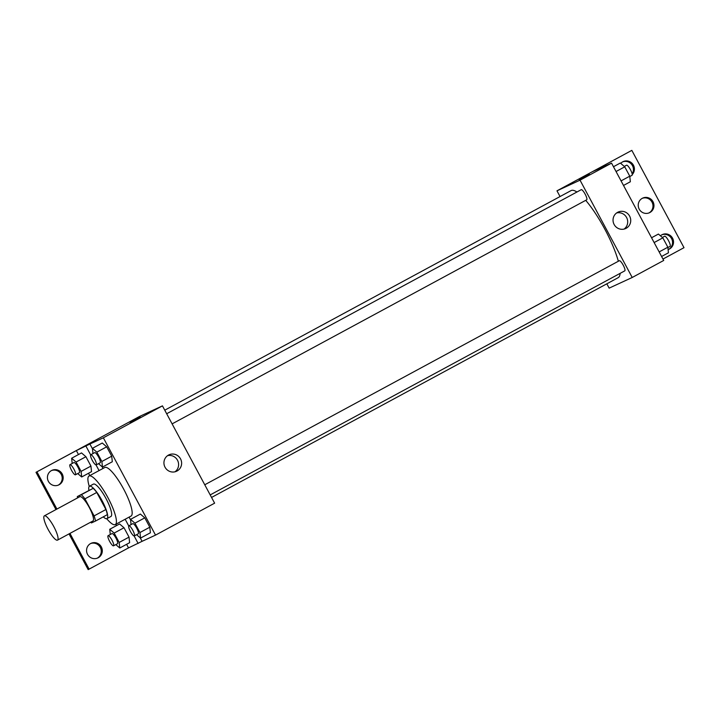<?xml version="1.0" encoding="UTF-8"?>
<svg xmlns="http://www.w3.org/2000/svg" width="720" height="720" viewBox="0 0 720 720"><rect width="100%" height="100%" fill="white"/><g stroke="black" fill="none" stroke-linecap="round" stroke-linejoin="round"><path stroke-width="1.08" d="M57.465 540.144A13.806 3.168 61.6 0 1 48.105 529.398A13.806 3.168 61.6 0 1 44.379 515.835A13.806 3.168 61.6 0 1 53.73 526.473A13.806 3.168 61.6 0 1 57.501 540.126A13.806 3.168 61.6 0 1 57.465 540.144M44.379 515.835L79.839 496.674A13.806 3.168 61.6 0 1 89.19 507.312A13.806 3.168 61.6 0 1 92.961 520.956A13.806 3.168 61.6 0 1 92.916 520.983M77.31 496.575L93.177 488.322A17.811 4.095 61.6 0 1 96.768 492.453L105.912 509.517L94.095 515.907L84.942 498.843A17.811 4.095 61.6 0 0 81.351 494.703L77.31 496.575A17.811 4.095 61.6 0 0 77.562 497.907M94.095 515.907A17.811 4.095 61.6 0 1 95.49 521.064L91.44 522.927A17.811 4.095 61.6 0 1 90.684 522.189M105.912 509.517A17.811 4.095 61.6 0 1 107.307 514.674L95.49 521.064M103.266 516.852A18.405 4.23 -118.4 0 0 106.965 518.616A18.405 4.23 -118.4 0 0 101.934 500.418A18.405 4.23 -118.4 0 0 89.469 486.243A18.405 4.23 -118.4 0 0 88.911 490.302M89.469 486.243L93.402 484.11A18.405 4.23 61.6 0 1 105.876 498.294A18.405 4.23 61.6 0 1 110.907 516.492A18.405 4.23 61.6 0 1 110.853 516.519M96.768 492.453L84.942 498.843M93.177 488.322L81.351 494.703M89.262 486.387A27.603 6.336 61.6 0 1 89.028 476.01A27.603 6.336 61.6 0 1 107.73 497.286A27.603 6.336 61.6 0 1 115.281 524.583A27.603 6.336 61.6 0 1 115.2 524.628A27.603 6.336 61.6 0 1 106.731 518.715M89.028 476.01L104.787 467.496A27.603 6.336 61.6 0 1 123.489 488.772A27.603 6.336 61.6 0 1 131.04 516.069A27.603 6.336 61.6 0 1 130.959 516.114M103.014 468.459L102.096 466.749M92.466 448.794L89.901 444.015L76.356 450.585L36 472.32L139.392 416.52L162.45 405.864L103.356 437.805L89.901 444.015M162.45 405.864L214.623 503.172L155.529 535.113L142.083 541.323L140.184 537.786M130.554 519.831L129.096 517.122M155.529 535.113L103.356 437.805M136.584 534.699L140.544 538.101L150.399 532.773L149.805 527.202L144.783 517.842L140.355 514.053L130.509 519.372L131.058 524.61M98.496 463.671L102.456 467.064L112.311 461.745L111.717 456.174L106.695 446.805L102.267 443.016L92.421 448.335L92.97 453.582M142.083 541.323L128.529 547.893L88.173 569.628L69.021 533.898M168.507 455.067A9.045 8.802 -114.8 0 1 180.774 459.342A9.045 8.802 -114.8 0 1 176.571 471.249A9.045 8.802 -114.8 0 1 164.907 466.974A9.045 8.802 -114.8 0 1 168.507 455.067M136.359 419.157L130.095 422.424L136.359 419.157M174.987 471.798A9.045 8.802 65.2 0 0 167.535 455.67M140.229 416.997L130.095 422.424M138.141 543.456L134.127 535.959M128.736 525.915L125.163 519.246M55.971 509.571L36 472.32M89.136 569.187L69.948 533.394M56.907 509.067L36.963 471.879M90.585 543.564A8.055 7.839 -114.8 0 1 97.317 558.144M51.453 470.583A8.055 7.839 -114.8 0 1 58.194 485.172M99.072 470.592L96.039 464.931M90.648 454.878L85.968 446.148M77.715 473.571L81.684 476.973L91.53 471.645L90.945 466.074L85.923 456.714L81.495 452.916L71.64 458.244L72.198 463.482M115.803 544.608L119.772 548.001L129.618 542.682L129.033 537.111L124.011 527.751L119.583 523.953L109.728 529.281L110.286 534.519M128.529 547.893L126.612 544.311M116.568 525.582L115.866 524.268M89.775 475.614L88.524 473.274M78.48 454.545L76.356 450.585M90.63 543.537A8.055 7.839 -114.8 0 1 101.547 547.344A8.055 7.839 -114.8 0 1 97.812 557.946A8.055 7.839 -114.8 0 1 87.426 554.139A8.055 7.839 -114.8 0 1 90.63 543.537M51.498 470.556A8.055 7.839 -114.8 0 1 62.415 474.363A8.055 7.839 -114.8 0 1 58.68 484.965A8.055 7.839 -114.8 0 1 48.294 481.158A8.055 7.839 -114.8 0 1 51.498 470.556M164.763 410.184L571.05 190.602A49.509 11.367 61.6 0 1 576.927 192.015M585.72 200.34A49.509 11.367 61.6 0 1 618.345 261.252M620.127 273.366A49.509 11.367 61.6 0 1 618.129 277.704L211.554 497.448M210.195 494.919L624.789 270.846A5.751 1.323 -118.4 0 0 624.789 270.846A5.751 1.323 -118.4 0 0 623.232 265.194A5.751 1.323 -118.4 0 0 619.335 260.712A5.751 1.323 -118.4 0 0 619.317 260.721L204.759 484.776M166.671 413.748L581.229 189.684A5.751 1.323 61.6 0 1 585.126 194.121A5.751 1.323 61.6 0 1 586.701 199.809A5.751 1.323 61.6 0 1 586.683 199.818M606.834 283.815L609.147 288.135L632.214 277.479L580.032 180.171L556.974 190.827L560.043 196.551M632.214 277.479L663.723 260.451L611.55 163.143L592.425 171.666L631.827 150.372L556.974 190.827M662.976 259.047L684 247.68L631.827 150.372M617.607 212.337A9.045 8.802 -114.8 0 1 629.874 216.621A9.045 8.802 -114.8 0 1 625.671 228.528A9.045 8.802 -114.8 0 1 614.007 224.253A9.045 8.802 -114.8 0 1 617.607 212.337M611.55 163.143L580.032 180.171M585.468 176.427L579.195 179.703L585.468 176.427M589.329 174.267L579.195 179.703M624.087 229.077A9.045 8.802 65.2 0 0 616.635 212.949M642.24 198.342A8.055 7.839 -114.8 0 1 648.981 212.931M622.683 161.856A8.055 7.839 -114.8 0 1 632.151 173.907M661.806 234.828A8.055 7.839 -114.8 0 1 668.547 249.417M642.285 198.315A8.055 7.839 -114.8 0 1 653.211 202.131A8.055 7.839 -114.8 0 1 649.467 212.724A8.055 7.839 -114.8 0 1 639.09 208.917A8.055 7.839 -114.8 0 1 642.285 198.315M620.721 163.386A8.055 7.839 -114.8 0 1 632.907 164.358A8.055 7.839 -114.8 0 1 632.241 174.564M660.429 235.8A8.055 7.839 -114.8 0 1 672.669 238.392A8.055 7.839 -114.8 0 1 668.097 249.57M661.599 256.482L668.439 252.792L667.854 247.221L662.832 237.852L658.395 234.063L651.564 237.762M667.854 247.221L659.151 251.919M662.832 237.852L654.138 242.559M662.364 237.456L664.623 236.241A5.751 1.323 61.6 0 1 668.52 240.669A5.751 1.323 61.6 0 1 670.095 246.357A5.751 1.323 61.6 0 1 670.077 246.366L667.89 247.545M623.511 185.454L630.351 181.755L629.766 176.184L624.744 166.824L620.307 163.026L613.476 166.725M629.766 176.184L621.063 180.882M624.744 166.824L616.05 171.522M624.276 166.428L626.535 165.204A5.751 1.323 61.6 0 1 630.432 169.632A5.751 1.323 61.6 0 1 632.007 175.32A5.751 1.323 61.6 0 1 631.989 175.329M140.544 538.101L139.959 532.53L134.937 523.17L130.509 519.372M128.853 525.807L132.795 523.674A5.751 1.323 61.6 0 1 136.692 528.111A5.751 1.323 61.6 0 1 138.258 533.799A5.751 1.323 61.6 0 1 138.24 533.799L134.325 535.923A5.751 1.323 61.6 0 1 134.307 535.932A5.751 1.323 61.6 0 1 130.41 531.459A5.751 1.323 61.6 0 1 128.853 525.807A5.751 1.323 61.6 0 1 132.75 530.235A5.751 1.323 61.6 0 1 134.325 535.923M150.399 532.773L149.805 527.202L139.959 532.53M149.805 527.202L144.783 517.842L134.937 523.17M144.783 517.842L140.355 514.053M102.456 467.064L101.871 461.493L96.849 452.133L92.421 448.335M90.765 454.77L94.707 452.637A5.751 1.323 61.6 0 1 98.604 457.074A5.751 1.323 61.6 0 1 100.17 462.762A5.751 1.323 61.6 0 1 100.152 462.771L96.237 464.886A5.751 1.323 61.6 0 1 96.219 464.895A5.751 1.323 61.6 0 1 92.313 460.422A5.751 1.323 61.6 0 1 90.765 454.77A5.751 1.323 61.6 0 1 94.662 459.198A5.751 1.323 61.6 0 1 96.237 464.886M112.311 461.745L111.717 456.174L101.871 461.493M111.717 456.174L106.695 446.805L96.849 452.133M106.695 446.805L102.267 443.016M119.772 548.001L119.187 542.439L114.165 533.07L109.728 529.281M108.081 535.707A5.751 1.323 61.6 0 1 111.978 540.144A5.751 1.323 61.6 0 1 113.544 545.832A5.751 1.323 61.6 0 1 109.629 541.359A5.751 1.323 61.6 0 1 108.081 535.707L112.014 533.583A5.751 1.323 61.6 0 1 115.911 538.011A5.751 1.323 61.6 0 1 117.486 543.699A5.751 1.323 61.6 0 1 117.468 543.708M129.618 542.682L129.033 537.111L119.187 542.439M129.033 537.111L124.011 527.751L114.165 533.07M124.011 527.751L119.583 523.953M113.544 545.832A5.751 1.323 61.6 0 1 113.526 545.841L117.486 543.699M81.684 476.973L81.099 471.402L76.077 462.033L71.64 458.244M69.993 464.679L73.926 462.546A5.751 1.323 61.6 0 1 77.823 466.983A5.751 1.323 61.6 0 1 79.398 472.662A5.751 1.323 61.6 0 1 79.38 472.671L75.456 474.795A5.751 1.323 61.6 0 1 75.438 474.804A5.751 1.323 61.6 0 1 71.541 470.331A5.751 1.323 61.6 0 1 69.993 464.679A5.751 1.323 61.6 0 1 73.89 469.107A5.751 1.323 61.6 0 1 75.456 474.795M91.53 471.645L90.945 466.074L81.099 471.402M90.945 466.074L85.923 456.714L76.077 462.033M85.923 456.714L81.495 452.916M57.501 540.126L92.961 520.956M110.907 516.492L106.965 518.616M131.04 516.069L115.281 524.583M586.701 199.809L172.107 423.882M632.007 175.32L629.793 176.517"/></g></svg>
